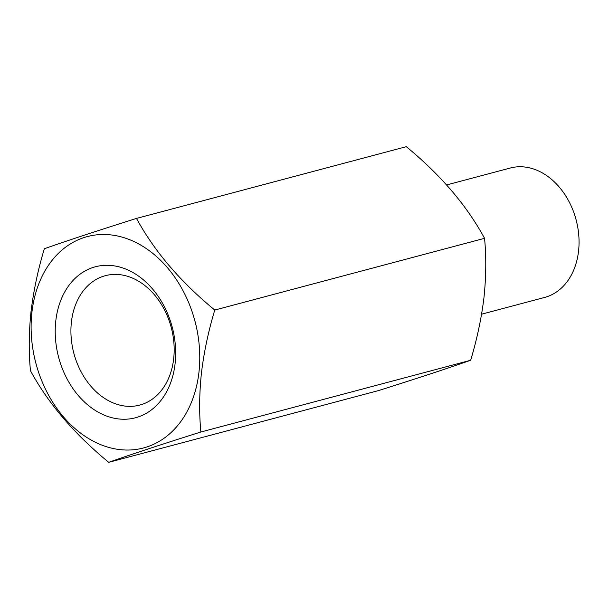 <?xml version="1.0" encoding="UTF-8"?>
<svg xmlns="http://www.w3.org/2000/svg" width="609" height="609" viewBox="0 0 609 609"><rect width="100%" height="100%" fill="white"/><g stroke="black" fill="none" stroke-linecap="round" stroke-linejoin="round"><path stroke-width="0.91" d="M173.672 358.777A66.952 50.372 75.1 0 1 139.75 405.084A66.952 50.372 75.1 0 1 71.42 321.986A66.952 50.372 75.1 0 1 105.342 275.679A66.952 50.372 75.1 0 1 173.672 358.777M55.8 320.814A78.112 58.769 -104.9 0 0 107.017 416.198A78.112 58.769 -104.9 0 0 175.088 363.733A78.112 58.769 -104.9 0 0 123.863 268.341A78.112 58.769 -104.9 0 0 55.8 320.814M31.934 312.227A109.354 82.276 -104.9 0 0 103.652 445.773A109.354 82.276 -104.9 0 0 198.945 372.32A109.354 82.276 -104.9 0 0 127.235 238.766A109.354 82.276 -104.9 0 0 31.934 312.227M31.051 311.397C28.859 332.034 28.661 351.796 30.45 370.683C48.141 403.371 74.229 433.912 108.714 462.322C131.026 454.451 161.743 444.349 200.871 432.002C199.074 413.115 199.28 393.345 201.472 372.708C204.045 351.743 208.476 330.854 214.764 310.05C180.409 281.792 154.328 251.251 136.5 218.418C97.531 230.712 66.807 240.814 44.343 248.731C38.055 269.536 33.624 290.424 31.051 311.397M136.5 218.418L406.294 146.678C440.65 174.935 466.738 205.477 484.558 238.317C486.355 256.975 486.149 276.737 483.957 297.603C481.437 318.324 477.007 339.213 470.666 360.269C448.353 368.133 417.629 378.242 378.509 390.582L108.714 462.322M481.582 314.198L544.629 297.436A66.952 50.372 -104.9 0 0 578.55 251.129A66.952 50.372 -104.9 0 0 510.22 168.031L446.618 184.946M470.666 360.269L200.871 432.002M484.558 238.317L214.764 310.05"/></g></svg>
